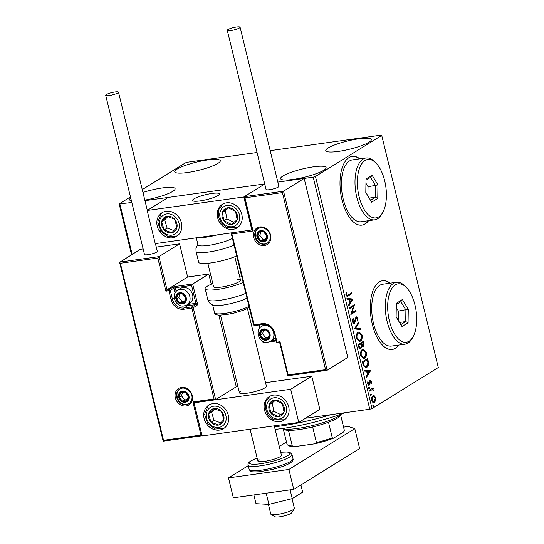 <?xml version="1.0" encoding="UTF-8"?>
<svg xmlns="http://www.w3.org/2000/svg" width="544" height="544" viewBox="0 0 544 544"><rect width="100%" height="100%" fill="white"/><g stroke="black" fill="none" stroke-linecap="round" stroke-linejoin="round"><path stroke-width="0.82" d="M359.91 158.834A34.7 16.558 82 0 0 352.281 156.4A34.7 16.558 82 0 0 349.003 157.61A34.7 16.558 82 0 0 341.278 196.608A34.7 16.558 82 0 0 361.889 225.134A34.7 16.558 82 0 0 365.174 223.924A34.7 16.558 82 0 0 368.56 220.701M361.74 225.155A34.7 16.558 82 0 0 364.868 223.965A34.7 16.558 82 0 0 368.261 220.742M359.611 158.882A34.7 16.558 82 0 0 352.131 156.42M390.225 283.172A34.7 16.558 82 0 0 382.595 280.731A34.7 16.558 82 0 0 379.318 281.948A34.7 16.558 82 0 0 371.586 320.946A34.7 16.558 82 0 0 392.204 349.466A34.7 16.558 82 0 0 395.481 348.255A34.7 16.558 82 0 0 398.868 345.032M392.054 349.486A34.7 16.558 82 0 0 395.175 348.296A34.7 16.558 82 0 0 398.568 345.073M389.919 283.213A34.7 16.558 82 0 0 382.446 280.758M142.95 192.46A23.426 4.243 166.3 0 1 175.114 188.68A23.426 4.243 166.3 0 1 172.74 191.372A23.426 4.243 166.3 0 1 144.82 200.117M328.148 147.975A23.426 4.243 166.3 0 1 353.26 139.74A23.426 4.243 166.3 0 1 371.287 139.577A23.426 4.243 166.3 0 1 368.92 142.276A23.426 4.243 166.3 0 1 343.801 150.504A23.426 4.243 166.3 0 1 325.774 150.674A23.426 4.243 166.3 0 1 328.148 147.975M282.982 175.964A23.426 4.243 166.3 0 1 308.094 167.729A23.426 4.243 166.3 0 1 326.121 167.566A23.426 4.243 166.3 0 1 323.755 170.265A23.426 4.243 166.3 0 1 298.636 178.5A23.426 4.243 166.3 0 1 280.609 178.663A23.426 4.243 166.3 0 1 282.982 175.964M177.133 169.089A23.426 4.243 166.3 0 1 202.252 160.854A23.426 4.243 166.3 0 1 220.279 160.691A23.426 4.243 166.3 0 1 217.906 163.384A23.426 4.243 166.3 0 1 192.794 171.618A23.426 4.243 166.3 0 1 174.767 171.782A23.426 4.243 166.3 0 1 177.133 169.089M305.565 418.227L369.798 409.244L313.215 177.154L315.479 176.48L372.055 408.571L438.301 367.52L381.725 135.429L380.963 135.17L270.184 150.661M257.054 152.497L187.673 162.194L185.409 162.874L142.256 189.611M130.465 196.921L119.163 203.925L131.832 202.511M144.956 200.682L264.717 183.933L168.246 197.424L147.166 210.487L155.251 243.637L252.232 229.922M326.896 370.287L287.912 375.734L288.123 374.891L325.577 369.655L282.418 192.603L283.533 191.202L304.157 178.425L277.848 182.104L313.215 177.154M119.918 204.177L132.158 254.374M375.21 400.092L373.891 402.519L374.496 402.431C373.408 403.131 372.484 402.451 371.722 400.391C371.409 398.045 371.804 396.542 372.905 395.889L374.483 395.91L375.707 397.922L375.659 400.717L373.905 402.655M372.905 395.889L373.504 395.658M369.322 390.232L373.17 387.845L373.388 388.736L372.824 389.089L373.864 391.007L372.184 389.64L369.539 391.122L369.322 390.232M370.063 382.99L369.478 383.071L368.676 385.206L369.274 385.118L367.703 383.928L367.778 381.766L368.261 382.058L368.152 383.534L369.036 384.241L370.308 380.542L371.729 381.616L371.6 383.676L371.144 383.357L371.273 381.963L370.539 381.426L369.798 384.458L368.961 385.24M370.233 381.466L369.641 381.936L370.246 381.854M368.261 384.384L369.036 384.241M363.052 364.507L362.392 361.814L367.662 358.55L368.574 363.188C368.438 365.439 367.812 366.826 366.704 367.363L365.826 367.703L363.052 364.507M363.467 344.672L362.596 346.501L363.202 346.412L361.814 346.018L360.917 348.684C360.04 349.214 359.319 348.609 358.748 346.875L358.183 344.556L363.453 341.292L363.854 342.931C364.242 344.719 364.024 345.882 363.202 346.412L362.821 346.562M361.182 347.099L360.312 348.772L360.917 348.684L360.475 348.854M354.375 328.936L358.741 321.946L358.979 322.918L355.667 328.222L360.352 328.562L360.59 329.535L354.375 328.936M349.445 308.7L349.228 307.809L354.498 304.545L351.982 312.78L355.912 310.345L356.13 311.236L350.86 314.5L353.362 306.272L349.445 308.7M348.126 294.964L351.628 292.788L351.846 293.678L347.208 296.378L345.93 294.909L345.998 292.339L346.514 292.543L346.467 294.562L347.256 295.372L348.126 294.964M315.479 176.48L381.725 135.429M353.117 298.887L348.792 306.02L348.554 305.048L349.955 302.811L349.16 299.554L347.181 299.404L346.943 298.432L353.158 299.037M356.266 316.975L358 318.288L357.66 321.082L357.163 320.579L357.456 318.607L356.504 317.852L354.47 323.224C353.675 323.7 353.002 323.177 352.451 321.66L352.961 318.335L353.41 318.893L352.974 321.259L354.26 322.327L355.579 317.927L356.633 316.832M353.423 322.497L354.26 322.327M356.3 317.88L355.354 318.9L355.96 318.811M355.354 318.9L354.076 323.374M358.183 332.228L359.054 331.901L362.052 334.9C362.474 338.178 361.923 340.252 360.386 341.136L359.53 341.462L356.531 338.402C356.123 335.172 356.674 333.112 358.183 332.228M362.392 349.486L363.256 349.16L366.262 352.158C366.683 355.429 366.126 357.51 364.596 358.394L363.739 358.72L360.74 355.66C360.332 352.43 360.883 350.37 362.392 349.486M370.6 370.6L366.275 377.733L366.037 376.761L367.431 374.524L366.642 371.26L364.657 371.117L364.426 370.144L370.634 370.75M369.002 387.172L369.621 387.648L369.362 388.661L368.744 388.192L369.131 387.124M370.668 394.019L371.294 394.488L371.035 395.502L370.41 395.032L370.804 393.965M373.388 405.171L374.014 405.647L373.755 406.66L373.13 406.191L373.524 405.124M131.553 254.748L119.163 203.925M131.43 200.872A23.426 4.243 166.3 0 1 129.594 199.77A23.426 4.243 166.3 0 1 130.716 197.955M372.055 408.571L369.798 409.244M351.091 293.128L351.247 293.767L351.846 293.678M351.247 293.767L346.95 296.358M345.943 292.624L346.514 292.543M345.807 294.012L346.399 293.93M345.875 294.644L346.467 294.562M345.896 294.78L347.256 295.372M352.553 299.125L348.636 305.388M346.977 298.568L352.512 298.976M350.404 302.097L351.866 299.751L349.792 299.601L350.404 302.097L349.799 302.178M349.194 299.683L349.792 299.601M354.09 304.796L354.545 304.728M353.906 304.905L351.376 312.861L351.982 312.78M355.368 310.678L355.524 311.324L356.13 311.236M355.524 311.324L350.832 314.228M349.384 308.448L353.362 306.272M352.709 318.866L353.41 318.893M352.804 318.981L352.342 320.314M353.654 322.408L352.369 321.341L352.974 321.259M356.334 316.934L357.401 318.369L358 318.288M357.49 319.532L357.238 320.661M355.096 320.328L355.701 320.239M358.292 322.667L358.979 322.918M358.374 323.007L355.062 328.304L355.667 328.222M355.062 328.304L360.352 328.562M359.747 328.651L359.951 329.487M358.734 331.976L361.447 334.988L362.052 334.9M361.678 336.974L359.781 341.217L360.386 341.136M359.781 341.217L359.23 341.476M356.517 338.334L358.884 340.592L360.169 340.245C361.386 339.538 361.835 337.885 361.522 335.274L359.101 332.853L358.408 333.118C357.197 333.819 356.748 335.458 357.061 338.042L359.489 340.503M359.101 332.853L357.802 333.2L356.334 335.988M356.47 338.123L357.061 338.042M357.802 333.2L358.408 333.118M362.909 341.625L363.127 342.516L361.44 343.563L362.97 345.528L363.358 343.441L363.134 342.516L362.528 342.604L358.945 345.114L359.19 346.134C359.53 347.562 360.026 348.112 360.699 347.793L361.298 345.807L360.903 343.896L358.945 345.114M361.311 346.093L361.814 346.018M359.19 346.134L358.591 346.215C358.924 347.643 359.428 348.194 360.094 347.881M361.556 344.019L360.951 344.107L362.372 345.61M362.107 345.712L362.97 345.528M360.842 343.652L361.44 343.563M359.836 347.976L360.699 347.793M362.936 349.234L365.656 352.247L366.262 352.158M365.888 354.232L363.99 358.476L364.596 358.394M363.99 358.476L363.44 358.734M360.72 355.592L363.093 357.85L364.378 357.503C365.595 356.796 366.044 355.144 365.731 352.532L363.31 350.112L362.61 350.377C361.406 351.077 360.958 352.716 361.27 355.3L363.698 357.762M363.31 350.112L362.005 350.458L360.543 353.246M360.672 355.382L361.27 355.3M362.005 350.458L362.61 350.377M367.118 358.884L367.336 359.774L363.147 362.372L364.099 365.636L365.758 366.751L366.486 366.472L367.962 363.025L367.336 359.774L363.147 362.372M367.962 363.113L368.574 363.188M367.968 363.27C367.832 365.52 367.214 366.914 366.098 367.445L366.704 367.363M366.098 367.445L365.507 367.724M363.385 363.331L362.78 363.412L363.494 365.718L365.758 366.751M363.494 365.718L364.099 365.636M370.029 370.831L366.119 377.101M364.453 370.274L369.995 370.682M367.88 373.803L369.349 371.457L367.275 371.307L367.88 373.803L367.282 373.891M366.67 371.396L367.275 371.307M371.171 381.691L371.729 381.616M369.641 381.936L369.546 382.35M369.199 384.54L369.798 384.458M367.676 382.14L368.261 382.058M367.642 383.602L368.152 383.534M367.547 383.615L368.438 384.322M369.702 380.63L371.124 381.698M368.397 387.26L369.621 387.648M369.016 387.729L368.757 388.742M372.626 388.178L372.783 388.817L373.388 388.736M372.783 388.817L372.218 389.171L372.824 389.089M372.218 389.171L373.232 390.334M373.306 390.32L373.837 390.245M369.478 390.871L372.184 389.64M370.063 394.101L371.294 394.488M370.688 394.57L370.43 395.59M373.198 395.74L374.483 395.91M373.878 395.991L375.102 398.004M375.17 397.997L375.707 397.922M375.054 400.799L375.659 400.717M371.906 401.003L373.225 401.798L374.279 401.54L375.231 398.208C374.632 396.712 373.925 396.236 373.116 396.78L372.191 400.098C372.776 401.608 373.47 402.084 374.279 401.54M372.511 396.868L373.592 396.603L372.511 396.868L371.62 398.167M371.668 400.166L372.191 400.098M372.79 405.26L374.014 405.647M373.408 405.729L373.15 406.749M240.829 391.19A13.879 2.516 -13.7 0 0 239.421 392.788A13.879 2.516 -13.7 0 0 250.104 392.693A13.879 2.516 -13.7 0 0 264.989 387.811A13.879 2.516 -13.7 0 0 266.397 386.213L247.459 308.543M204.129 418.52A13.879 11.934 58.2 0 1 208.896 405.035A13.879 11.934 58.2 0 1 228.29 415.147A13.879 11.934 58.2 0 1 223.523 428.631A13.879 11.934 58.2 0 1 204.129 418.52M288.694 406.701A13.879 11.934 -121.8 0 0 269.3 396.59A13.879 11.934 -121.8 0 0 264.534 410.074A13.879 11.934 -121.8 0 0 283.927 420.186A13.879 11.934 -121.8 0 0 288.694 406.701M290.693 389.28L298.778 422.43L202.13 435.941L194.045 402.791L290.693 389.28L311.773 376.217L265.533 382.677M120.367 263.262L119.673 262.113L158.936 256.625L157.821 258.026L120.367 263.262L163.526 440.314L200.981 435.078L192.896 401.921L214.037 398.963L215.642 399.554L236.266 386.77L237.898 386.539M298.778 422.43L319.852 409.374L311.773 376.217M194.045 402.791L194.453 402.54M193.95 198.886A13.879 2.516 166.3 0 1 208.835 194.011A13.879 2.516 166.3 0 1 219.518 193.909A13.879 2.516 166.3 0 1 218.11 195.507A13.879 2.516 166.3 0 1 203.225 200.389A13.879 2.516 166.3 0 1 192.542 200.484A13.879 2.516 166.3 0 1 193.95 198.886M241.815 214.397A13.879 11.934 58.2 0 1 237.048 227.882A13.879 11.934 58.2 0 1 217.654 217.777A13.879 11.934 58.2 0 1 222.421 204.286A13.879 11.934 58.2 0 1 241.815 214.397M157.25 226.216A13.879 11.934 -121.8 0 0 176.644 236.327A13.879 11.934 -121.8 0 0 181.41 222.843A13.879 11.934 -121.8 0 0 162.017 212.731A13.879 11.934 -121.8 0 0 157.25 226.216M147.166 210.487L243.814 196.976L251.899 230.132M243.814 196.976L264.738 184.008L244.27 196.697L283.533 191.202L327.175 370.246L347.8 357.462L304.157 178.425M294.263 508.749L291.734 512.761A8.677 1.571 166.3 0 1 280.956 516.616A8.677 1.571 166.3 0 1 275.162 516.8L271.068 514.406A12.145 2.203 -13.7 0 0 279.174 514.148A12.145 2.203 -13.7 0 0 294.263 508.749A12.145 2.203 -13.7 0 0 294.372 508.307L292.026 498.671M202.15 200.586A13.879 2.516 -13.7 0 0 219.518 193.909A13.879 2.516 -13.7 0 0 209.916 193.807A13.879 2.516 -13.7 0 0 192.542 200.484A13.879 2.516 -13.7 0 0 202.15 200.586M268.41 504.356L270.769 514.06A12.145 2.203 -13.7 0 0 271.068 514.406M325.577 369.655L327.06 370.287L287.83 375.768L279.691 342.577L277.719 342.876A1.04 0.496 -98 0 1 277.617 342.91A1.04 0.496 -98 0 1 277.018 342.162L280.044 341.741L288.123 374.891M279.827 342.577L280.044 341.741M282.418 192.603L244.963 197.839L244.27 196.697L252.273 230.092M244.963 197.839L253.048 230.996L252.348 229.847M266.329 342.298L263.126 342.768L262.691 341.19M263.208 342.734L263.418 341.897L264.017 341.809M253.048 230.996L231.907 233.954L231.207 232.805M231.132 233.05L253.49 324.768A1.04 1.04 0 0 0 254.646 325.55A1.04 0.496 -98 0 1 254.048 324.802L262.208 323.66A11.451 9.846 58.2 0 1 274.842 333.207L277.018 342.162L276.461 342.128A1.04 1.04 0 0 0 277.617 342.91L279.704 342.618M214.037 398.963L191.896 308.115L183.736 309.257A11.451 9.846 58.2 0 1 171.102 299.71L168.926 290.754L165.9 291.183L167.015 289.775L169.13 289.483L172.747 287.246A2.081 0.374 -13.7 0 1 175.46 286.43L192.678 284.022L208.787 274.04L187.646 276.998L167.015 289.775L158.936 256.625L179.561 243.841L156.271 247.098M187.646 276.998L179.561 243.841M202.082 435.758L163.18 441.15L119.598 262.358L140.298 249.329L143.147 248.934M236.266 386.77L218.79 315.092M211.262 284.199L208.787 274.04M163.526 440.314L163.241 441.184M200.981 435.078L202.579 435.662M192.896 401.921L194.378 402.546L215.642 399.554L193.249 307.714L196.867 305.47A2.081 0.993 82 0 0 197.282 302.92L195.922 303.328L191.563 285.423L175.25 287.708L176.168 291.475M197.282 302.92L192.678 284.022L191.563 285.423M179.86 293.345A5.202 4.474 -121.8 0 0 177.759 294.324A5.202 4.474 -121.8 0 0 176.542 298.948A5.202 4.474 -121.8 0 0 179.853 302.94A5.202 4.474 -121.8 0 0 184.389 302.308A5.202 4.474 -121.8 0 0 185.599 297.684A5.202 4.474 -121.8 0 0 182.288 293.692A5.202 4.474 -121.8 0 0 179.86 293.345M180.125 293.944L177.759 294.324L176.542 298.948L179.853 302.94L184.389 302.308L185.599 297.684L182.288 293.692L180.125 293.944M183.056 287.545A8.677 7.46 -121.8 0 0 180.506 288.463L177.704 290.197A8.677 7.46 58.2 0 1 180.254 289.279A8.677 7.46 58.2 0 1 189.339 295.038A8.677 7.46 58.2 0 1 186.844 304.946L189.645 303.205A8.677 7.46 -121.8 0 0 192.141 293.298A8.677 7.46 -121.8 0 0 183.056 287.545M179.731 294.005L178.799 297.548L182.118 301.539L184.742 301.172M178.799 297.548L176.542 298.948M182.118 301.539L179.853 302.94M180.016 292.924L177.759 294.324M263.663 329.63A5.202 4.474 -121.8 0 0 261.555 330.609A5.202 4.474 -121.8 0 0 260.345 335.233A5.202 4.474 -121.8 0 0 263.656 339.225A5.202 4.474 -121.8 0 0 268.185 338.592A5.202 4.474 -121.8 0 0 269.402 333.968A5.202 4.474 -121.8 0 0 266.091 329.977A5.202 4.474 -121.8 0 0 263.663 329.63M263.922 330.228L261.555 330.609L260.345 335.233L263.656 339.225L268.185 338.592L269.402 333.968L266.091 329.977L263.922 330.228M264.955 324.394A8.677 7.46 -121.8 0 0 264.309 324.748L261.508 326.482A8.677 7.46 58.2 0 1 264.058 325.564A8.677 7.46 58.2 0 1 273.136 331.323A8.677 7.46 58.2 0 1 270.647 341.231L273.448 339.497A8.677 7.46 -121.8 0 0 275.373 337.661M263.534 330.29L262.602 333.832L265.914 337.824L268.546 337.457M262.602 333.832L260.345 335.233M265.914 337.824L263.656 339.225M263.813 329.208L261.555 330.609M260.923 231.268A5.202 4.474 -121.8 0 0 258.815 232.254A5.202 4.474 -121.8 0 0 257.604 236.878A5.202 4.474 -121.8 0 0 260.916 240.863A5.202 4.474 -121.8 0 0 265.445 240.23A5.202 4.474 -121.8 0 0 266.662 235.606A5.202 4.474 -121.8 0 0 263.35 231.615A5.202 4.474 -121.8 0 0 260.923 231.268M261.181 231.873L258.815 232.254L257.604 236.878L260.916 240.863L265.445 240.23L266.662 235.606L263.35 231.615L261.181 231.873M260.794 231.928L259.862 235.477L263.174 239.469L265.805 239.095M259.862 235.477L257.604 236.878M263.174 239.469L260.916 240.863M261.072 230.853L258.815 232.254M182.6 391.7A5.202 4.474 -121.8 0 0 180.499 392.686A5.202 4.474 -121.8 0 0 179.282 397.31A5.202 4.474 -121.8 0 0 182.594 401.302A5.202 4.474 -121.8 0 0 187.129 400.67A5.202 4.474 -121.8 0 0 188.34 396.046A5.202 4.474 -121.8 0 0 185.028 392.054A5.202 4.474 -121.8 0 0 182.6 391.7M182.866 392.306L180.499 392.686L179.282 397.31L182.594 401.302L187.129 400.67L188.34 396.046L185.028 392.054L182.866 392.306M182.471 392.36L181.54 395.91L184.851 399.901L187.483 399.534M181.54 395.91L179.282 397.31M184.851 399.901L182.594 401.302M182.757 391.286L180.499 392.686M274.176 415.902A8.677 7.46 -121.8 0 0 278.215 416.724A8.677 7.46 -121.8 0 0 284.043 412.039A8.677 7.46 -121.8 0 0 282.438 403.702A8.677 7.46 -121.8 0 0 275.012 400.051A8.677 7.46 -121.8 0 0 269.185 404.736A8.677 7.46 -121.8 0 0 270.79 413.073A8.677 7.46 -121.8 0 0 274.176 415.902M274.604 414.834L278.215 416.724L284.043 412.039L282.438 403.702L275.012 400.051L269.185 404.736L270.79 413.073L274.604 414.834M275.461 400.248L272.197 402.873L273.802 411.21L280.813 414.65M272.197 402.873L269.185 404.736M273.802 411.21L270.79 413.073M227.297 223.604A8.677 7.46 -121.8 0 0 231.336 224.42A8.677 7.46 -121.8 0 0 237.164 219.735A8.677 7.46 -121.8 0 0 235.559 211.398A8.677 7.46 -121.8 0 0 228.133 207.747A8.677 7.46 -121.8 0 0 222.306 212.432A8.677 7.46 -121.8 0 0 223.91 220.769A8.677 7.46 -121.8 0 0 227.297 223.604M227.725 222.53L231.336 224.42L237.164 219.735L235.559 211.398L228.133 207.747L222.306 212.432L223.91 220.769L227.725 222.53M228.582 207.944L225.318 210.569L226.923 218.906L233.934 222.346M225.318 210.569L222.306 212.432M226.923 218.906L223.91 220.769M163.506 218.164A8.677 7.46 -121.8 0 0 161.684 221.728A8.677 7.46 -121.8 0 0 164.111 229.949A8.677 7.46 -121.8 0 0 171.761 232.75A8.677 7.46 -121.8 0 0 176.977 227.331A8.677 7.46 -121.8 0 0 174.549 219.11A8.677 7.46 -121.8 0 0 166.899 216.308A8.677 7.46 -121.8 0 0 163.506 218.164M164.39 218.96L161.684 221.728L164.111 229.949L171.761 232.75L176.977 227.331L174.549 219.11L166.899 216.308L164.39 218.96M167.824 216.614L164.689 219.864L167.124 228.079L173.903 230.561M167.124 228.079L164.111 229.949M164.689 219.864L161.684 221.728M210.385 410.468A8.677 7.46 -121.8 0 0 208.563 414.032A8.677 7.46 -121.8 0 0 210.99 422.253A8.677 7.46 -121.8 0 0 218.64 425.048A8.677 7.46 -121.8 0 0 223.856 419.635A8.677 7.46 -121.8 0 0 221.422 411.414A8.677 7.46 -121.8 0 0 213.778 408.612A8.677 7.46 -121.8 0 0 210.385 410.468M211.269 411.257L208.563 414.032L210.99 422.253L218.64 425.048L223.856 419.635L221.422 411.414L213.778 408.612L211.269 411.257M214.703 408.911L211.568 412.168L214.003 420.383L220.782 422.865M214.003 420.383L210.99 422.253M211.568 412.168L208.563 414.032M196.309 237.898L197.996 244.82A19.088 3.461 -13.7 0 0 211.963 244.827A19.088 3.461 -13.7 0 0 232.438 238.394M234.07 245.092A22.556 4.087 166.3 0 1 210.412 251.763A22.556 4.087 166.3 0 1 196.024 251.382L198.662 262.222A22.556 4.087 -13.7 0 0 213.051 262.596A22.556 4.087 -13.7 0 0 236.708 255.932M246.983 298.078A19.088 3.461 166.3 0 1 216.56 305.612A19.088 3.461 166.3 0 1 213.772 305.34C210.46 304.32 208.461 302.396 207.774 299.581A22.556 4.087 -13.7 0 0 212.52 300.893A22.556 4.087 -13.7 0 0 245.82 293.291M237.606 279.31A13.879 2.516 166.3 0 1 240.53 280.112A13.879 2.516 166.3 0 1 231.778 284.709A13.879 2.516 166.3 0 1 216.485 287.497A13.879 2.516 166.3 0 1 213.561 286.688L207.856 263.296M243.175 282.458A22.556 4.087 166.3 0 1 209.882 290.061A22.556 4.087 166.3 0 1 205.129 288.748A22.556 4.087 166.3 0 1 212.799 283.56M239.768 276.984A22.556 4.087 166.3 0 1 241.801 276.821M227.943 29.566A6.596 1.197 -13.7 0 0 227.276 30.321A6.596 1.197 -13.7 0 0 232.349 30.274A6.596 1.197 -13.7 0 0 239.421 27.962A6.596 1.197 -13.7 0 0 240.088 27.2A6.596 1.197 -13.7 0 0 235.008 27.248A6.596 1.197 -13.7 0 0 227.943 29.566M227.276 30.321L266.07 189.468A6.596 1.197 -13.7 0 0 271.143 189.428A6.596 1.197 -13.7 0 0 278.215 187.109A6.596 1.197 -13.7 0 0 278.882 186.347L240.088 27.2M109.242 95.526A6.596 1.197 -13.7 0 0 118.51 92.194A6.596 1.197 -13.7 0 0 114.968 91.984A6.596 1.197 -13.7 0 0 105.699 95.316A6.596 1.197 -13.7 0 0 109.242 95.526M105.699 95.316L144.493 254.47A6.596 1.197 -13.7 0 0 148.043 254.68A6.596 1.197 -13.7 0 0 157.304 251.342L155.421 243.617M300.914 484.928L302.675 492.157L292.244 498.617L290.115 489.872M292.244 498.617L268.906 504.383L266.186 493.218M268.906 504.383L256 503.69L253.871 494.938M293.753 489.362L288.905 469.465L354.783 428.638L359.638 448.535L293.753 489.362L233.349 497.808L228.5 477.911L248.261 465.664M343.57 427.149L348.364 426.476L354.783 428.638M279.29 446.44L286.47 441.993M288.905 469.465L228.5 477.911M274.271 425.857L281.438 455.26A12.145 2.203 166.3 0 1 280.208 456.654A12.145 2.203 166.3 0 1 267.186 460.924A12.145 2.203 166.3 0 1 257.842 461.013A12.145 2.203 166.3 0 1 259.066 459.612M345.297 412.672A62.465 11.322 166.3 0 1 305.157 424.334A62.465 11.322 166.3 0 1 275.135 429.393M274.509 426.829A65.933 11.948 -13.7 0 0 304.11 421.716A65.933 11.948 -13.7 0 0 330.874 414.684M341.292 414.127L340.272 415.752A29.498 5.345 166.3 0 1 337.545 418.071A29.498 5.345 166.3 0 1 328.501 422.226A29.498 5.345 166.3 0 1 312.657 426.965A29.498 5.345 166.3 0 1 288.497 430.345A29.498 5.345 166.3 0 1 283.941 429.481L282.282 428.516M282.343 428.509A31.232 5.658 -13.7 0 0 308.822 426.421A31.232 5.658 -13.7 0 0 338.647 416.201A31.232 5.658 -13.7 0 0 341.238 414.147M328.501 422.226L332.302 437.811L333.574 438.165A28.458 5.154 166.3 0 1 314.636 443.836L294.61 446.631A28.458 5.154 166.3 0 1 288.966 445.781L287.735 445.067A29.498 5.345 -13.7 0 0 292.298 445.93L294.61 446.631M340.639 415.16L344.345 430.345L343.556 431.977L333.574 438.165M314.636 443.836L316.458 442.551A29.498 5.345 -13.7 0 0 332.302 437.811M312.657 426.965L316.458 442.551M288.497 430.345L292.298 445.93M286.994 444.142A29.498 5.345 -13.7 0 0 287.014 444.23A29.498 5.345 -13.7 0 0 287.735 445.067M395.325 284.852A29.498 14.076 82 0 0 389.402 320.96A29.498 14.076 82 0 0 409.068 341.217A29.498 14.076 82 0 0 413.195 336.505A29.498 14.076 82 0 0 406.334 287.443A29.498 14.076 82 0 0 395.325 284.852M413.195 336.505L412.332 338.096A31.232 14.906 -98 0 1 407.959 343.08A31.232 14.906 -98 0 1 405.008 344.175A31.232 14.906 -98 0 1 386.458 318.498A31.232 14.906 -98 0 1 393.414 283.404A31.232 14.906 -98 0 1 396.365 282.316A31.232 14.906 -98 0 1 405.069 286.151L406.334 287.443M396.365 282.316L382.772 284.213A31.232 14.906 82 0 0 379.821 285.301A31.232 14.906 82 0 0 372.864 320.402A31.232 14.906 82 0 0 391.422 346.072L405.008 344.175M408.068 322.748L401.982 326.522L396.114 316.805L396.324 303.314L402.41 299.54L408.279 309.264L408.068 322.748L405.722 321.572L405.899 310.012L400.867 301.682L396.304 304.511M398.208 320.266L398.351 311.066L408.279 309.264M398.351 311.066L396.256 307.598M399.52 322.442L405.722 321.572L400.826 324.605M400.867 301.682L402.41 299.54M365.017 160.514A29.498 14.076 82 0 0 359.088 196.629A29.498 14.076 82 0 0 378.76 216.879A29.498 14.076 82 0 0 382.888 212.174A29.498 14.076 82 0 0 376.026 163.112A29.498 14.076 82 0 0 365.017 160.514M382.888 212.174L382.024 213.765A31.232 14.906 -98 0 1 377.652 218.749A31.232 14.906 -98 0 1 374.7 219.837A31.232 14.906 -98 0 1 356.143 194.167A31.232 14.906 -98 0 1 363.106 159.066A31.232 14.906 -98 0 1 366.051 157.978A31.232 14.906 -98 0 1 374.762 161.813L376.026 163.112M366.051 157.978L352.464 159.882A31.232 14.906 82 0 0 349.513 160.97A31.232 14.906 82 0 0 342.557 196.064A31.232 14.906 82 0 0 361.107 221.741L374.7 219.837M377.76 198.417L371.674 202.191L365.806 192.467L366.017 178.976L372.103 175.209L377.971 184.926L377.76 198.417L375.408 197.241L375.591 185.674L370.559 177.344L365.996 180.173M367.894 195.935L368.043 186.735L377.971 184.926M368.043 186.735L365.949 183.267M369.206 198.104L375.408 197.241L370.518 200.274M370.559 177.344L372.103 175.209M347.684 295.97L348.289 295.888M363.256 343.012L363.854 342.931M367.486 360.386L368.091 360.305M370.226 390.402L370.831 390.32M259.869 226.957A9.717 8.357 58.2 0 1 270.592 235.062A9.717 8.357 58.2 0 1 264.398 245.528A9.717 8.357 58.2 0 1 253.674 237.422A9.717 8.357 58.2 0 1 259.869 226.957M264.602 244.249A8.677 7.46 -121.8 0 0 267.152 243.338C275.128 236.47 266.642 226.685 260.467 227.712L258.012 228.589A8.677 7.46 -121.8 0 0 255.524 238.496A8.677 7.46 -121.8 0 0 264.602 244.249M260.365 227.705A8.677 7.46 -121.8 0 0 258.012 228.589M276.168 340.925L269.28 341.884M231.907 233.954L254.048 324.802L253.49 324.768M262.698 324.401L254.742 325.516A1.04 0.496 -98 0 1 254.646 325.55L262.8 324.408A1.04 0.496 -98 0 1 262.208 323.66M259.277 324.904L259.971 327.76M263.323 341.523L263.418 341.897M271.368 340.782L275.978 340.136M276.57 342.006L274.278 333.173L274.842 333.207M274.387 333.057L274.278 333.173C272.19 327.128 268.362 324.204 262.8 324.408A1.04 0.496 -98 0 0 262.902 324.374M186.075 405.96A9.717 8.357 58.2 0 1 175.352 397.861A9.717 8.357 58.2 0 1 181.546 387.389A9.717 8.357 58.2 0 1 192.27 395.495A9.717 8.357 58.2 0 1 186.075 405.96M182.05 388.137A8.677 7.46 -121.8 0 0 179.69 389.021A8.677 7.46 -121.8 0 0 177.201 398.929A8.677 7.46 -121.8 0 0 186.286 404.682A8.677 7.46 -121.8 0 0 188.836 403.77C196.806 396.909 188.319 387.117 182.145 388.144L179.69 389.021M202.076 435.737L163.316 441.15M215.363 399.588L194.5 402.506M165.9 291.183L157.821 258.026M192.1 306.843L195.718 304.606L187.564 305.742L183.947 307.986L192.1 306.843A1.04 0.496 82 0 0 191.896 308.115L193.249 307.714A1.04 0.898 58.2 0 0 192.1 306.843M174.291 298.173L172.462 299.302A10.411 8.956 -121.8 0 0 183.947 307.986A1.04 0.496 82 0 0 183.736 309.257M187.571 304.497A9.37 8.058 -121.8 0 0 187.768 304.47A1.04 0.496 -98 0 1 187.564 305.742A10.411 8.956 58.2 0 1 185.096 305.728M175.093 293.026L173.896 288.109L170.279 290.353L172.462 299.302L171.102 299.71M187.768 304.47L195.922 303.328A1.04 0.496 -98 0 1 195.718 304.606A1.04 0.898 -121.8 0 1 196.867 305.47M169.13 289.483A1.04 0.496 82 0 0 168.926 290.754L170.279 290.353A1.04 0.898 -121.8 0 0 169.13 289.483M172.747 287.246A1.04 0.898 58.2 0 1 173.896 288.109L175.25 287.708A1.04 0.496 82 0 1 175.46 286.43M179.697 292.679A5.902 5.073 -121.8 0 0 175.936 299.037A5.902 5.073 -121.8 0 0 182.444 303.953A5.902 5.073 -121.8 0 0 186.204 297.595A5.902 5.073 -121.8 0 0 179.697 292.679M263.5 328.964A5.902 5.073 -121.8 0 0 259.74 335.322A5.902 5.073 -121.8 0 0 266.247 340.238A5.902 5.073 -121.8 0 0 270.008 333.887A5.902 5.073 -121.8 0 0 263.5 328.964M260.76 230.602A5.902 5.073 -121.8 0 0 256.999 236.96A5.902 5.073 -121.8 0 0 263.507 241.876A5.902 5.073 -121.8 0 0 267.267 235.525A5.902 5.073 -121.8 0 0 260.76 230.602M182.437 391.041A5.902 5.073 -121.8 0 0 178.677 397.392A5.902 5.073 -121.8 0 0 185.184 402.315A5.902 5.073 -121.8 0 0 188.945 395.957A5.902 5.073 -121.8 0 0 182.437 391.041M273.496 418.01A11.104 9.547 -121.8 0 0 286.117 413.059A11.104 9.547 -121.8 0 0 279.732 398.766A11.104 9.547 -121.8 0 0 267.111 403.716A11.104 9.547 -121.8 0 0 273.496 418.01M226.617 225.706A11.104 9.547 -121.8 0 0 239.238 220.755A11.104 9.547 -121.8 0 0 232.859 206.462A11.104 9.547 -121.8 0 0 220.232 211.412A11.104 9.547 -121.8 0 0 226.617 225.706M161.881 216.383A11.104 9.547 -121.8 0 0 162.656 231.465A11.104 9.547 -121.8 0 0 176.78 232.669A11.104 9.547 -121.8 0 0 176.004 217.593A11.104 9.547 -121.8 0 0 161.881 216.383M161.221 213.602A13.879 11.934 58.2 0 1 162.636 212.378M208.76 408.687A11.104 9.547 -121.8 0 0 209.535 423.769A11.104 9.547 -121.8 0 0 223.659 424.973A11.104 9.547 -121.8 0 0 222.884 409.897A11.104 9.547 -121.8 0 0 208.76 408.687M208.1 405.906A13.879 11.934 58.2 0 1 209.515 404.682M216.526 235.076A19.088 3.461 166.3 0 1 198.574 237.585M249.288 307.53L243.855 310.094L234.308 312.997L227.127 314.459L219.892 315.126C216.294 315.037 214.52 314.255 214.567 312.793A19.088 3.461 -13.7 0 0 218.579 313.902A19.088 3.461 -13.7 0 0 249.002 306.367M293.005 458.762C293.502 460.108 292.543 461.536 290.129 463.046C287.708 464.515 284.199 465.984 279.596 467.446L272.34 469.465L259.794 471.723C249.315 472.321 250.621 471.322 249.179 469.445A22.556 4.087 -13.7 0 0 266.54 469.288A22.556 4.087 -13.7 0 0 290.727 461.36A22.556 4.087 -13.7 0 0 293.005 458.762L291.958 454.451A22.556 4.087 166.3 0 1 289.673 457.048A22.556 4.087 166.3 0 1 265.492 464.977A22.556 4.087 166.3 0 1 248.132 465.134C247.622 463.801 248.581 462.373 251.008 460.85L257.101 457.994M257.115 458.034A20.822 3.774 -13.7 0 0 251.518 460.666A20.822 3.774 -13.7 0 0 260.603 463.733A20.822 3.774 -13.7 0 0 287.762 455.6A20.822 3.774 -13.7 0 0 280.711 452.282M234.824 256.72L240.53 280.112M220.49 315.119L239.421 392.788M257.842 461.013L250.097 429.236M276.175 340.945L269.171 341.924M266.444 342.305L263.126 342.768M259.542 328.277L258.74 324.979M177.704 290.197C170.313 294.277 175.773 307.578 184.035 305.952L186.844 304.946M261.508 326.482C254.116 330.562 259.576 343.862 267.838 342.244L270.647 341.231M258.767 228.12C251.376 232.2 256.836 245.507 265.098 243.882L267.906 242.869M180.445 388.552C173.053 392.632 178.514 405.94 186.776 404.314L189.584 403.301M269.906 396.243L265.88 401.52L265.214 408.442L268.002 415.12L273.476 419.757L284.505 419.798M223.026 203.939L219.001 209.216L218.334 216.145L221.122 222.816L226.596 227.453L237.626 227.494M162.622 212.384L161.085 213.71L157.753 222.081L160.684 231.207L168.382 236.749L177.222 235.94M209.501 404.688L207.964 406.014L204.632 414.385L207.563 423.511L215.254 429.053L224.101 428.244M196.024 251.382L195.956 248.132L197.88 244.344M207.774 299.581L205.129 288.748M214.567 312.793L212.663 304.98M118.51 92.194L147.322 210.385M249.179 469.445L248.132 465.134M280.704 452.241L287.49 451.976L290.074 452.499L291.958 454.451M283.329 429.128L287.014 444.23M340.646 415.154L344.325 430.256"/></g></svg>
